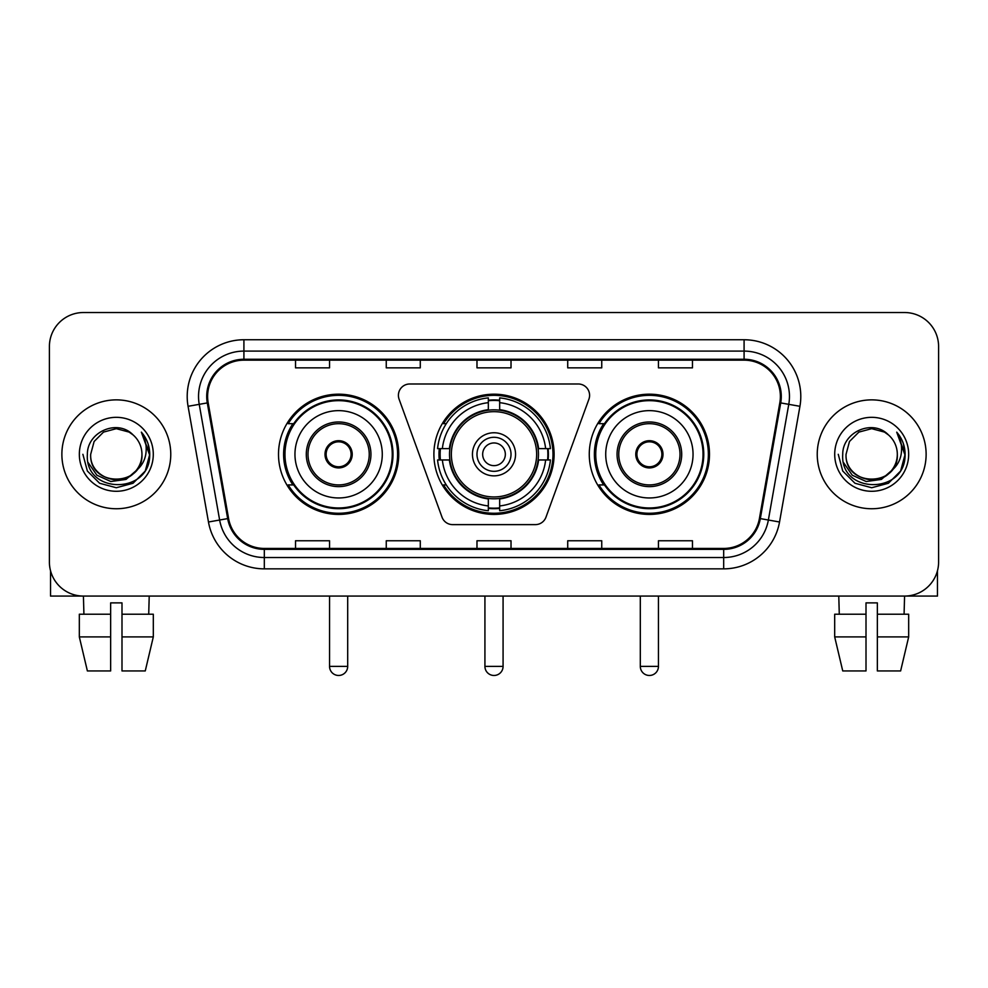 <?xml version="1.0" encoding="UTF-8"?>
<svg xmlns="http://www.w3.org/2000/svg" width="988" height="988" viewBox="0 0 988 988"><rect width="100%" height="100%" fill="white"/><g stroke="black" fill="none" stroke-linecap="round" stroke-linejoin="round"><path stroke-width="1.48" d="M398.411 395.324A11.337 11.337 0 0 0 399.09 399.201L442.019 517.156A11.337 11.337 0 0 0 452.677 524.628L535.323 524.628A11.337 11.337 0 0 0 545.981 517.156L588.91 399.201A11.337 11.337 0 0 0 578.252 383.986L409.748 383.986A11.337 11.337 0 0 0 398.411 395.324M589.268 454.307A60.107 60.107 0 0 0 649.388 514.415A60.107 60.107 0 0 0 709.495 454.307A60.107 60.107 0 0 0 649.388 394.187A60.107 60.107 0 0 0 589.268 454.307M433.893 454.307A60.107 60.107 0 0 0 494 514.415A60.107 60.107 0 0 0 554.107 454.307A60.107 60.107 0 0 0 494 394.187A60.107 60.107 0 0 0 433.893 454.307M278.505 454.307A60.107 60.107 0 0 0 338.612 514.415A60.107 60.107 0 0 0 398.732 454.307A60.107 60.107 0 0 0 338.612 394.187A60.107 60.107 0 0 0 278.505 454.307M292.917 484.923A55.007 55.007 0 0 1 292.917 423.679M439.29 459.976A55.007 55.007 0 0 1 439.29 448.638M603.693 484.923A55.007 55.007 0 0 1 603.693 423.679M49.4 346.553L49.4 562.049A34.024 34.024 0 0 0 83.424 596.073L904.576 596.073A34.024 34.024 0 0 0 938.6 562.049L938.6 346.553A34.024 34.024 0 0 0 904.576 312.529L83.424 312.529A34.024 34.024 0 0 0 49.4 346.553L49.4 562.049M61.874 454.307A54.439 54.439 0 0 0 116.312 508.746A54.439 54.439 0 0 0 170.763 454.307A54.439 54.439 0 0 0 116.312 399.868A54.439 54.439 0 0 0 61.874 454.307A54.439 54.439 0 0 0 116.312 508.746A54.439 54.439 0 0 0 170.763 454.307A54.439 54.439 0 0 0 116.312 399.868A54.439 54.439 0 0 0 61.874 454.307M817.237 454.307A54.439 54.439 0 0 0 871.688 508.746A54.439 54.439 0 0 0 926.127 454.307A54.439 54.439 0 0 0 871.688 399.868A54.439 54.439 0 0 0 817.237 454.307A54.439 54.439 0 0 0 871.688 508.746A54.439 54.439 0 0 0 926.127 454.307A54.439 54.439 0 0 0 871.688 399.868A54.439 54.439 0 0 0 817.237 454.307M207.616 396.46A36.297 36.297 0 0 1 243.913 360.163L744.088 360.163A36.297 36.297 0 0 1 779.828 402.758L759.426 518.453A36.297 36.297 0 0 1 723.685 548.439L264.315 548.439A36.297 36.297 0 0 1 228.574 518.453L208.172 402.758A36.297 36.297 0 0 1 207.616 396.46M206.714 396.46A37.198 37.198 0 0 0 207.282 402.919L227.672 518.601A37.198 37.198 0 0 0 264.315 549.353L723.685 549.353A37.198 37.198 0 0 0 760.328 518.601L780.718 402.919A37.198 37.198 0 0 0 744.088 359.262L243.913 359.262A37.198 37.198 0 0 0 206.714 396.46M188.066 406.303A56.711 56.711 0 0 1 243.913 339.749L744.088 339.749A56.711 56.711 0 0 1 799.934 406.303L779.532 521.997A56.711 56.711 0 0 1 723.685 568.853L264.315 568.853A56.711 56.711 0 0 1 208.468 521.997L188.066 406.303L199.23 404.339A45.362 45.362 0 0 1 243.913 351.098L744.088 351.098A45.362 45.362 0 0 1 788.77 404.339L768.368 520.021A45.362 45.362 0 0 1 723.685 557.516L264.315 557.516A45.362 45.362 0 0 1 219.632 520.021L199.23 404.339A45.362 45.362 0 0 1 198.551 396.46M904.576 312.529L83.424 312.529M83.918 614.227L83.424 596.073L904.576 596.073L904.082 614.227M938.6 562.049L938.6 346.553M760.328 518.601L768.368 520.021L788.77 404.339L799.934 406.303M476.982 360.163L476.982 367.845L511.018 367.845L511.018 360.163M386.259 360.163L386.259 367.845L420.283 367.845L420.283 360.163M295.523 360.163L295.523 367.845L329.547 367.845L329.547 360.163M567.717 360.163L567.717 367.845L601.741 367.845L601.741 360.163M658.453 360.163L658.453 367.845L692.477 367.845L692.477 360.163M511.018 548.439L511.018 540.757L476.982 540.757L476.982 548.439M420.283 548.439L420.283 540.757L386.259 540.757L386.259 548.439M329.547 548.439L329.547 540.757L295.523 540.757L295.523 548.439M601.741 548.439L601.741 540.757L567.717 540.757L567.717 548.439M692.477 548.439L692.477 540.757L658.453 540.757L658.453 548.439M141.951 454.307C143.519 487.368 89.118 487.368 90.686 454.307L94.119 441.488L103.505 432.102L116.312 428.669L129.132 432.102L133.108 434.942C117.374 418.455 87.092 432.028 87.376 454.307C84.499 493.877 148.657 494.914 149.694 456.221L149.744 454.307C149.645 445.897 146.854 438.511 141.358 432.151C145.532 439.018 147.014 446.403 145.779 454.307C144.581 461.026 141.309 466.521 135.961 470.77A25.639 25.639 0 0 0 141.951 454.307C143.519 487.368 89.118 487.368 90.686 454.307C89.118 487.368 143.519 487.368 141.951 454.307A25.639 25.639 0 0 0 133.108 434.942M135.961 470.77C122.351 489.159 89.352 477.402 90.686 454.307M137.591 469.399L126.019 479.415L110.854 481.526L96.898 475.216L88.179 462.619M79.336 454.307A36.976 36.976 0 0 0 116.312 491.283A36.976 36.976 0 0 0 153.288 454.307A36.976 36.976 0 0 0 116.312 417.331A36.976 36.976 0 0 0 79.336 454.307M141.358 432.151L149.731 455.27L148.175 444.18L149.731 455.27L148.175 444.18L149.731 455.27L141.605 432.435L149.731 455.27L141.605 432.435L149.744 454.307L145.273 471.017L133.034 483.256L116.312 487.739L99.603 483.256L87.364 471.017L82.893 454.307M141.605 432.435L149.731 455.295M50.536 570.768L50.536 596.073L182.101 596.073M79.324 614.227L79.324 636.902L87.376 670.938L79.324 636.902L79.324 614.227L110.644 614.227L110.644 602.878L121.993 602.878L121.993 614.227L153.313 614.227L153.313 636.902L145.261 670.938L153.313 636.902L121.993 636.902L121.993 614.227M149.213 596.073L148.719 614.227M110.644 614.227L110.644 670.938L87.376 670.938M79.324 636.902L110.644 636.902M145.261 670.938L121.993 670.938L121.993 636.902M538.102 459.976A44.46 44.46 0 0 0 499.669 410.205L499.669 410.205A44.46 44.46 0 0 0 449.898 459.976A44.46 44.46 0 0 0 538.102 459.976L538.102 459.976A44.46 44.46 0 0 1 499.669 498.397L499.669 505.942A51.944 51.944 0 0 0 545.635 459.976L550.427 459.976A56.711 56.711 0 0 1 499.669 510.734L499.669 505.942M440.426 459.976A53.871 53.871 0 0 1 440.426 448.638M499.669 400.733A53.871 53.871 0 0 0 488.331 400.733M547.574 448.638A53.871 53.871 0 0 1 547.574 459.976M545.635 448.638L550.427 448.638A56.711 56.711 0 0 0 499.669 397.88L499.669 409.674A44.991 44.991 0 0 1 538.633 448.638L545.635 448.638A51.944 51.944 0 0 0 499.669 402.672M442.365 459.976L437.573 459.976A56.711 56.711 0 0 0 488.331 510.734L488.331 498.94A44.991 44.991 0 0 1 449.367 459.976L442.365 459.976A51.944 51.944 0 0 0 488.331 505.942M545.635 459.976L538.633 459.976A44.991 44.991 0 0 1 499.669 498.94L499.669 498.397M449.898 459.976L449.898 459.976A44.46 44.46 0 0 0 488.331 498.397M499.669 507.881A53.871 53.871 0 0 1 488.331 507.881M488.331 402.672L488.331 397.88A56.711 56.711 0 0 0 437.573 448.638L449.367 448.638A44.991 44.991 0 0 1 488.331 409.674L488.331 402.672A51.944 51.944 0 0 0 442.365 448.638M536.645 454.307A42.645 42.645 0 0 1 494 496.952A42.645 42.645 0 0 1 451.355 454.307A42.645 42.645 0 0 1 494 411.663A42.645 42.645 0 0 1 536.645 454.307M515.551 454.307A21.551 21.551 0 0 0 494 432.756A21.551 21.551 0 0 0 472.449 454.307A21.551 21.551 0 0 0 494 475.858A21.551 21.551 0 0 0 515.551 454.307M511.018 454.307A17.018 17.018 0 0 0 494 437.289A17.018 17.018 0 0 0 476.982 454.307A17.018 17.018 0 0 0 494 471.313A17.018 17.018 0 0 0 511.018 454.307M505.337 454.307A11.337 11.337 0 0 1 494 465.644A11.337 11.337 0 0 1 482.663 454.307A11.337 11.337 0 0 1 494 442.957A11.337 11.337 0 0 1 505.337 454.307A11.337 11.337 0 0 0 494 442.957A11.337 11.337 0 0 0 482.663 454.307A11.337 11.337 0 0 0 494 465.644M446.267 423.679L443.6 423.679A58.984 58.984 0 0 1 552.984 454.307A58.984 58.984 0 0 1 443.6 484.923L446.267 484.923M294.955 454.307A43.67 43.67 0 0 1 338.612 410.638A43.67 43.67 0 0 1 382.282 454.307A43.67 43.67 0 0 1 338.612 497.964A43.67 43.67 0 0 1 294.955 454.307A43.67 43.67 0 0 0 338.612 497.964A43.67 43.67 0 0 0 382.282 454.307M307.997 454.307A30.628 30.628 0 0 0 338.612 484.923A30.628 30.628 0 0 0 369.24 454.307A30.628 30.628 0 0 0 338.612 423.679A30.628 30.628 0 0 0 307.997 454.307M293.609 423.679A54.439 54.439 0 0 0 293.609 484.923M392.261 454.307A53.648 53.648 0 0 0 338.612 400.659A53.648 53.648 0 0 0 284.964 454.307A53.648 53.648 0 0 0 338.612 507.956A53.648 53.648 0 0 0 392.261 454.307M325.003 454.307A13.61 13.61 0 0 0 338.612 467.917A13.61 13.61 0 0 0 352.222 454.307A13.61 13.61 0 0 0 338.612 440.697A13.61 13.61 0 0 0 325.003 454.307M397.596 454.307A58.984 58.984 0 0 1 288.212 484.923L293.683 484.923A54.377 54.377 0 0 0 374.6 495.074A54.377 54.377 0 0 0 374.6 413.527A54.377 54.377 0 0 0 293.683 423.679L288.212 423.679A58.984 58.984 0 0 1 397.596 454.307M325.435 450.899L325.904 450.899A13.165 13.165 0 0 1 351.333 450.899L350.616 450.899A12.474 12.474 0 0 1 338.612 466.781A12.474 12.474 0 0 1 326.608 450.899A12.474 12.474 0 0 1 350.616 450.899L351.79 450.899M325.904 450.899L326.608 450.899L325.904 450.899M351.79 457.703L351.333 457.703A13.165 13.165 0 0 1 325.904 457.703L325.435 457.703M351.333 457.703L350.616 457.703L351.333 457.703M605.718 454.307A43.67 43.67 0 0 1 649.388 410.638A43.67 43.67 0 0 1 693.045 454.307A43.67 43.67 0 0 1 649.388 497.964A43.67 43.67 0 0 1 605.718 454.307A43.67 43.67 0 0 0 649.388 497.964A43.67 43.67 0 0 0 693.045 454.307M618.76 454.307A30.628 30.628 0 0 0 649.388 484.923A30.628 30.628 0 0 0 680.003 454.307A30.628 30.628 0 0 0 649.388 423.679A30.628 30.628 0 0 0 618.76 454.307M604.372 423.679A54.439 54.439 0 0 0 604.372 484.923M703.036 454.307A53.648 53.648 0 0 0 649.388 400.659A53.648 53.648 0 0 0 595.739 454.307A53.648 53.648 0 0 0 649.388 507.956A53.648 53.648 0 0 0 703.036 454.307M635.778 454.307A13.61 13.61 0 0 0 649.388 467.917A13.61 13.61 0 0 0 662.997 454.307A13.61 13.61 0 0 0 649.388 440.697A13.61 13.61 0 0 0 635.778 454.307M708.359 454.307A58.984 58.984 0 0 1 598.975 484.923L604.446 484.923A54.377 54.377 0 0 0 685.363 495.074A54.377 54.377 0 0 0 685.363 413.527A54.377 54.377 0 0 0 604.446 423.679L598.975 423.679A58.984 58.984 0 0 1 708.359 454.307M636.21 450.899L636.667 450.899A13.165 13.165 0 0 1 662.096 450.899L661.392 450.899A12.474 12.474 0 0 1 649.388 466.781A12.474 12.474 0 0 1 637.384 450.899A12.474 12.474 0 0 1 661.392 450.899L662.565 450.899M636.667 450.899L637.384 450.899L636.667 450.899M662.565 457.703L661.392 457.703A12.474 12.474 0 0 1 637.384 457.703L636.21 457.703M661.392 457.703L662.096 457.703A13.165 13.165 0 0 1 636.667 457.703L637.384 457.703M937.464 570.768L937.464 596.073L805.899 596.073M866.007 614.227L866.007 636.902L834.687 636.902L842.739 670.938L834.687 636.902L834.687 614.227L866.007 614.227L866.007 602.878L877.356 602.878L877.356 614.227L908.676 614.227L908.676 636.902L900.624 670.938L908.676 636.902L877.356 636.902L877.356 614.227L877.356 670.938L900.624 670.938M866.007 636.902L866.007 670.938L842.739 670.938M838.787 596.073L839.281 614.227M897.314 454.307C898.882 487.368 844.481 487.368 846.049 454.307L849.482 441.488L858.868 432.102L871.688 428.669L884.495 432.102L888.471 434.942C872.75 418.455 842.455 432.028 842.739 454.307C839.862 493.877 904.02 494.914 905.057 456.221L905.107 454.307C905.02 445.897 902.217 438.511 896.721 432.151C900.908 439.018 902.377 446.403 901.142 454.307C899.945 461.026 896.672 466.521 891.324 470.77A25.639 25.639 0 0 0 897.314 454.307C898.882 487.368 844.481 487.368 846.049 454.307C844.481 487.368 898.882 487.368 897.314 454.307A25.639 25.639 0 0 0 888.471 434.942M891.324 470.77C877.715 489.159 844.715 477.402 846.049 454.307M892.954 469.399L881.382 479.415L866.217 481.526L852.261 475.216L843.542 462.619M834.712 454.307A36.976 36.976 0 0 0 871.688 491.283A36.976 36.976 0 0 0 908.664 454.307A36.976 36.976 0 0 0 871.688 417.331A36.976 36.976 0 0 0 834.712 454.307M896.721 432.151L905.094 455.27L903.538 444.18L905.094 455.27L903.538 444.18L905.094 455.27L896.968 432.435L905.094 455.27L896.968 432.435L905.107 454.307L900.636 471.017L888.397 483.256L871.688 487.739L854.966 483.256L842.727 471.017L838.256 454.307M896.968 432.435L905.094 455.295M744.088 339.749L744.088 359.262M199.23 404.339L207.282 402.919M264.315 568.853L264.315 549.353M723.685 549.353L723.685 568.853M208.468 521.997L227.672 518.601M780.718 402.919L788.77 404.339M243.913 339.749L243.913 359.262M768.368 520.021L779.532 521.997M484.923 596.073L484.923 666.394L503.077 666.394L503.077 596.073M488.331 508.388A54.377 54.377 0 0 0 499.669 508.388M548.081 459.976A54.377 54.377 0 0 0 548.081 448.638M499.669 400.214A54.377 54.377 0 0 0 488.331 400.214M370.945 454.307A32.32 32.32 0 0 0 338.612 421.975A32.32 32.32 0 0 0 306.292 454.307A32.32 32.32 0 0 0 338.612 486.627A32.32 32.32 0 0 0 370.945 454.307M329.547 596.073L329.547 666.394L347.69 666.394L347.69 596.073M681.708 454.307A32.32 32.32 0 0 0 649.388 421.975A32.32 32.32 0 0 0 617.055 454.307A32.32 32.32 0 0 0 649.388 486.627A32.32 32.32 0 0 0 681.708 454.307M640.31 596.073L640.31 666.394L658.453 666.394L658.453 596.073M484.923 666.394A9.077 9.077 0 0 0 494 675.471A9.077 9.077 0 0 0 503.077 666.394M329.547 666.394A9.077 9.077 0 0 0 338.612 675.471A9.077 9.077 0 0 0 347.69 666.394M640.31 666.394A9.077 9.077 0 0 0 649.388 675.471A9.077 9.077 0 0 0 658.453 666.394"/></g></svg>
